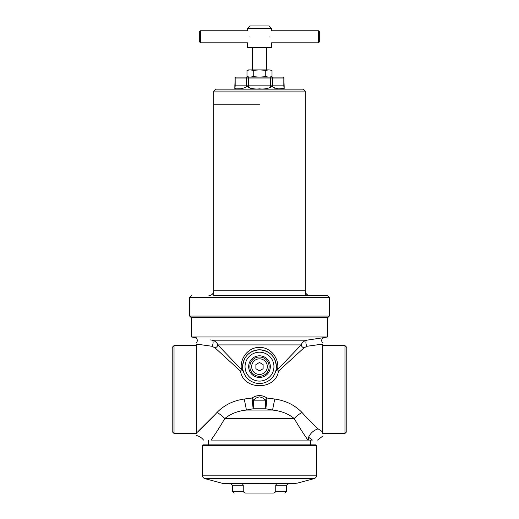 <?xml version="1.0" encoding="UTF-8"?>
<svg xmlns="http://www.w3.org/2000/svg" width="519" height="519" viewBox="0 0 519 519"><rect width="100%" height="100%" fill="white"/><g stroke="black" fill="none" stroke-linecap="round" stroke-linejoin="round"><path stroke-width="0.78" d="M265.754 76.663L259.5 77.117L253.246 76.663L250.119 77.117L246.992 76.663L246.992 70.337L250.119 69.89L253.246 70.337L259.5 69.89L265.754 70.337L265.754 76.663L268.881 77.117L272.008 76.663L272.008 70.337L268.881 69.89L272.008 70.337M253.246 70.337L253.246 76.663M265.754 70.337L268.881 69.89L248.666 69.89L246.992 70.337M270.334 366.641A10.834 10.834 0 0 0 259.5 355.807A10.834 10.834 0 0 0 248.666 366.641A10.834 10.834 0 0 0 259.5 377.482A10.834 10.834 0 0 0 270.334 366.641A10.834 10.834 0 0 1 259.5 377.482A10.834 10.834 0 0 1 248.666 366.641M251.676 366.382L251.676 366.907L251.676 366.382A7.83 7.83 0 0 1 255.361 359.998L255.815 359.732L255.361 359.998M263.639 359.998L263.185 359.732L263.639 359.998A7.83 7.83 0 0 1 267.324 366.382L267.324 366.907L267.324 366.382M263.185 373.55L263.639 373.291L263.185 373.55A7.83 7.83 0 0 1 255.815 373.55L255.361 373.291L255.815 373.55M255.361 373.291A7.83 7.83 0 0 1 251.676 366.907M251.676 366.641A7.824 7.824 0 0 0 263.412 373.421A7.824 7.824 0 0 0 263.412 359.868A7.824 7.824 0 0 0 251.676 366.641M267.324 366.907A7.83 7.83 0 0 1 263.639 373.291M255.815 359.732A7.83 7.83 0 0 1 263.185 359.732M259.5 362.476L255.886 364.559L255.886 368.73L259.5 370.813L263.114 368.73L263.114 364.559L259.5 362.476M344.973 433.456L344.973 345.576L346.783 347.38L346.783 431.652L344.973 433.456L322.714 433.456L322.701 345.563M174.027 345.576L172.217 347.38L172.217 431.652L174.027 433.456L174.027 345.576L196.299 345.563M327.521 336.974L191.479 336.974L191.479 317.284L327.521 317.284L327.521 336.974L323.564 337.655M308.565 437.238L308.357 440.08L312.386 440.08C319.094 440.08 319.094 440.08 312.386 440.08L308.565 437.238C310.622 432.989 313.8 430.193 318.108 428.856L322.701 431.912L322.701 344.065L307.164 346.244L304.05 347.788L278.424 371.208C275.803 390.573 243.164 390.509 240.576 371.208L214.95 347.788L211.836 346.244L196.299 344.065L196.299 433.086C196.299 436.258 196.299 436.258 196.299 433.086C201.411 428.739 208.294 421.889 216.955 412.527C224.169 405.105 233.245 400.61 244.177 399.046L252.02 398.028C257.009 394.758 261.991 394.758 266.98 398.028L265.871 408.777L253.129 408.777L246.402 410.068C237.825 410.938 230.611 413.779 224.759 418.58C219.745 427.182 215.171 434.351 211.045 440.08L214.133 435.584M252.02 398.028A12.041 1.336 -126.1 0 1 253.59 400.162A12.041 1.57 -90 0 1 253.59 400.266A12.041 1.57 -90 0 1 253.129 408.777L252.02 398.028M242.645 366.641A16.855 16.855 0 0 1 259.5 349.793A16.855 16.855 0 0 1 276.355 366.641C275.381 356.404 269.763 350.786 259.5 349.793C249.243 350.779 243.625 356.397 242.645 366.641L242.84 369.197L241.419 369.541C239.551 358.571 248.153 347.205 259.5 347.36C270.834 347.224 279.456 358.538 277.581 369.541L278.424 371.208A2.407 0.947 10.8 0 1 276.056 369.794L276.355 366.641A16.855 16.855 0 0 1 259.5 383.496A16.855 16.855 0 0 1 242.645 366.641A16.855 16.855 0 0 0 259.5 383.496A16.855 16.855 0 0 0 276.355 366.641M259.5 396.918C257.177 397.288 255.205 398.371 253.59 400.162L265.41 400.162C263.788 398.371 261.823 397.288 259.5 396.918M210.558 339.945L212.349 340.204C215.19 340.989 217.013 342.559 217.805 344.901L241.419 369.541L240.576 371.208A2.407 0.947 -10.8 0 0 242.944 369.794M276.16 369.197L277.581 369.541L301.195 344.901C301.993 342.559 303.81 340.989 306.651 340.204L324.193 337.558L306.651 340.204A3.127 1.2 -98.2 0 0 305.925 342.994A3.127 1.2 -98.2 0 0 307.164 346.244L311.465 345.66M323.551 337.661L319.172 338.336M317.323 338.615L313.645 339.173M312.723 339.309L310.174 339.692M215.995 413.624L198.2 431.354M322.701 431.912C322.701 437.355 322.701 437.355 322.701 431.912M196.299 435.486L196.299 435.506C199.264 436.148 201.67 437.673 203.519 440.08M216.955 412.527A12.041 5.216 -145.7 0 1 224.759 418.58L294.241 418.58C288.441 413.799 281.227 410.964 272.598 410.068L265.871 408.777A12.041 1.57 90 0 1 265.41 400.266A12.041 1.57 90 0 1 265.41 400.162A12.041 1.336 -53.9 0 1 266.98 398.028L274.823 399.046C285.833 400.655 294.909 405.144 302.045 412.527A12.041 5.216 -34.3 0 0 294.241 418.58C299.242 427.163 303.81 434.325 307.955 440.08L211.045 440.08C201.612 440.08 201.612 440.08 211.045 440.08M302.045 412.527C307.929 419.06 313.281 424.503 318.108 428.856M308.357 440.08L307.955 440.08M196.299 344.065C196.299 342.89 196.299 342.89 196.299 344.065L196.63 344.116M196.733 344.129L199.646 344.551M203.325 345.07L211.836 346.244A3.127 1.2 -81.8 0 0 213.075 342.994A3.127 1.2 -81.8 0 0 212.349 340.204L306.651 340.204M312.639 345.498L315.507 345.096M315.688 345.07L319.445 344.538M320.813 344.337L322.241 344.136M322.701 344.065C322.701 342.89 322.701 342.89 322.701 344.065C322.701 342.89 322.701 342.89 322.701 344.065M196.377 337.804L194.807 337.558C197.57 338.751 198.063 340.568 196.299 343.02M214.95 347.788A3.127 2.64 -45.3 0 0 217.805 344.901L301.195 344.901A3.127 2.64 -134.7 0 0 304.05 347.788M244.177 399.046A12.041 0.545 -102.2 0 1 246.402 410.068L272.598 410.068A12.041 0.545 -77.8 0 1 274.823 399.046M213.75 295.616L327.398 295.616L329.325 297.543L189.675 297.543L191.602 295.616M208.936 295.616C211.862 295.33 213.465 293.722 213.75 290.796L305.25 290.796C305.535 293.722 307.138 295.33 310.064 295.616M329.325 316.077L328.118 317.284L190.882 317.284L189.675 316.077L329.325 316.077L329.325 297.543M259.5 104.202L213.75 104.202L259.5 104.202M215.677 89.151L303.323 89.151L305.25 91.078L213.75 91.078L215.677 89.151M234.848 78.019L235.529 77.11A1.207 1.044 90 0 0 235.172 78.019L234.848 85.843L246.291 85.843L246.291 78.019L235.172 78.019L235.172 85.843A3.01 2.608 -90 0 1 234.86 87.27C234.809 86.122 234.809 86.122 234.86 87.27C235.548 89.703 239.253 89.703 245.98 87.27C246.759 86.122 247.557 86.122 248.38 87.27C251.696 88.781 255.4 89.307 259.5 88.853C263.587 89.307 267.291 88.781 270.62 87.27C271.411 86.122 272.216 86.122 273.02 87.27C279.747 89.703 283.452 89.703 284.14 87.27C284.191 86.122 284.191 86.122 284.14 87.27A3.01 2.608 90 0 1 283.828 85.843L283.828 78.019L272.709 78.019L272.709 85.843L284.153 85.843L283.828 78.019A1.207 1.044 -90 0 0 283.471 77.11L284.153 78.019M241.329 88.794L236.794 88.846M250.865 88.412L248.971 87.711M235.529 77.11L283.471 77.11M283.841 88.418L279.248 88.846M275.2 88.412L273.623 87.75M249.075 36.784C247.297 29.025 247.297 29.025 249.075 36.784C247.297 44.55 247.297 44.55 249.075 36.784M200.509 30.764L200.509 42.805L199.309 41.598L199.309 31.97L200.509 30.764L247.459 30.764L247.459 28.357L271.541 28.357L269.134 25.95L249.866 25.95L247.459 28.357M269.925 36.784C271.703 44.55 271.703 44.55 269.925 36.784C271.703 29.019 271.703 29.019 269.925 36.784M200.509 42.805L247.459 42.805L247.459 47.618L271.541 47.618L271.541 42.805L318.491 42.805L318.491 30.764L271.541 30.764L271.541 28.357M318.491 30.764L319.691 31.97L319.691 41.598L318.491 42.805M202.916 444.893L316.084 444.893L316.681 445.497L202.319 445.497L202.916 444.893M259.5 483.416L223.254 483.416L259.5 483.416M243.249 491.246L232.415 491.246L232.415 485.226L230.605 483.416L240.388 483.416C241.835 483.364 242.782 483.968 243.249 485.226L243.249 491.246C243.813 492.576 244.89 493.18 246.48 493.05L272.52 493.05C274.11 493.18 275.187 492.576 275.751 491.246L275.751 485.226C276.218 483.968 277.165 483.364 278.612 483.416M269.134 366.641A9.634 9.634 0 0 0 259.5 357.014A9.634 9.634 0 0 0 249.866 366.641A9.634 9.634 0 0 0 259.5 376.275A9.634 9.634 0 0 0 269.134 366.641M196.299 433.469L196.286 345.576M273.948 366.641A14.448 14.448 0 0 0 259.5 352.2A14.448 14.448 0 0 0 245.052 366.641A14.448 14.448 0 0 0 259.5 381.089A14.448 14.448 0 0 0 273.948 366.641M270.62 87.27L270.62 78.019L248.38 78.019L248.38 85.843L272.709 85.843A3.01 2.608 -90 0 0 273.02 87.27M272.352 77.11A1.207 1.044 -90 0 1 272.709 78.019L270.62 78.019L270.62 77.11M248.38 77.11L248.38 78.019L246.291 78.019A1.207 1.044 -90 0 1 246.648 77.11M245.98 87.27A3.01 2.608 -90 0 0 246.291 85.843L248.38 85.843L248.38 87.27M295.746 483.416L222.32 483.293L204.992 478.654C203.318 478.09 202.423 476.929 202.319 475.164L316.681 475.164L316.681 445.497M204.992 478.654L314.008 478.654C315.682 478.09 316.577 476.929 316.681 475.164M232.415 485.226L243.249 485.226M275.751 491.246L286.585 491.246L284.782 493.05M275.751 485.226L286.585 485.226L288.395 483.416M270.341 77.11L272.008 76.663M248.659 77.11L246.992 76.663M310.667 440.08L310.667 444.893M322.701 436.135L317.57 440.08M324.193 337.558C321.43 338.751 320.937 340.568 322.701 343.02M194.807 337.558L191.479 336.974M196.286 433.456L174.027 433.456M322.714 345.576L344.973 345.576M208.333 440.08L208.333 444.893M189.675 316.077L189.675 297.543M213.75 91.078L213.75 295.013M305.25 91.078L305.25 295.013M234.822 89.151L234.848 85.843M284.153 85.843L284.178 89.151M266.721 69.89L266.721 47.618M252.279 69.89L252.279 47.618M202.319 475.164L202.319 445.497M222.32 483.293L223.254 483.416M232.415 491.246L234.218 493.05M286.585 491.246L286.585 485.226M296.68 483.293L314.008 478.654"/></g></svg>
